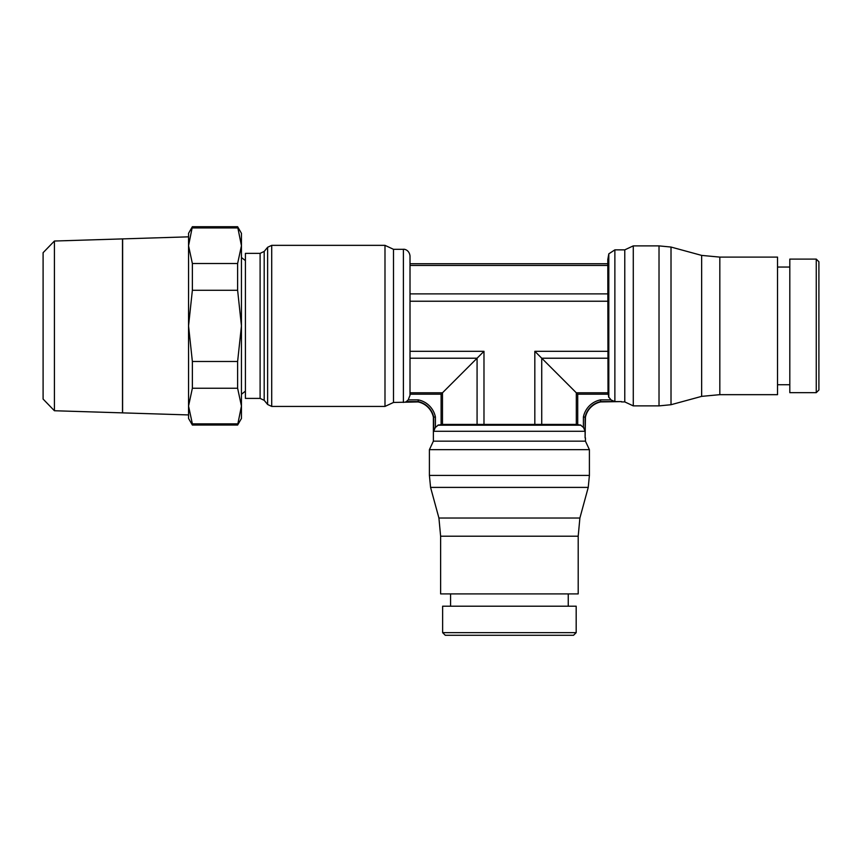 <?xml version="1.0" encoding="UTF-8"?>
<svg xmlns="http://www.w3.org/2000/svg" width="862" height="862" viewBox="0 0 862 862"><rect width="100%" height="100%" fill="white"/><g stroke="black" fill="none" stroke-linecap="round" stroke-linejoin="round"><path stroke-width="1.29" d="M585.115 417.143L585.115 437.885L585.438 417.176A19.837 19.837 0 0 1 600.695 401.918L621.491 401.584L614.875 401.584L610.856 399.882L600.491 399.882L600.663 401.595A20.16 20.16 0 0 0 585.115 417.143L583.402 416.971L583.402 427.24L585.104 431.269L433.705 431.269L435.407 427.24L435.407 416.971L433.705 417.143L433.705 431.269M585.438 437.885L585.438 441.161L433.37 441.161L433.37 417.176A19.837 19.837 0 0 0 418.113 401.918L393.503 402.457L384.991 406.422L271.713 406.422L267.629 404.493L264.192 400.324L260.108 398.406L245.411 398.406L245.411 253.363L260.108 253.363L260.108 398.406M433.705 417.143A20.16 20.16 0 0 0 418.145 401.595L418.318 399.882A21.873 21.873 0 0 1 435.407 416.971M607.785 351.308L534.828 351.308L576.322 392.803L608.012 392.803L607.785 259.613L608.809 253.837L614.875 249.851L624.778 249.851L633.279 245.885L633.279 405.883L624.778 401.918L621.491 401.918M624.778 249.851L624.778 401.918M816.26 259.106L818.9 261.757L818.9 390.012L816.26 392.663L789.807 392.663L789.807 259.106L816.26 259.106L816.26 392.663M777.524 267.048L789.807 267.048M789.807 384.721L777.524 384.721M633.279 245.885L659.021 245.885L671.013 247.049L701.646 255.4L719.824 257.102L777.524 257.102L777.524 394.667L719.824 394.667L701.646 396.369L671.013 404.72L659.021 405.883L633.279 405.883M719.824 257.102L719.824 394.667M701.646 255.4L701.646 396.369M671.013 247.049L671.013 404.72M659.021 245.885L659.021 405.883M608.809 253.837L608.809 397.414L608.238 394.193L577.712 394.193L576.322 392.803L576.322 424.406L442.486 424.406L442.486 392.803L483.981 351.308L483.981 424.169M611.287 400.194L608.54 396.822M614.875 249.851L614.875 401.584M608.001 392.706L608.281 394.397M260.108 253.363L264.192 251.445L267.629 247.275L267.629 404.493M267.629 247.275L271.713 245.347L384.991 245.347L393.503 249.312L403.394 249.312L403.394 402.457M393.503 249.312L393.503 402.457M384.991 245.347L384.991 406.422M403.394 249.312C403.89 248.989 409.181 249.614 410.01 255.928L410.01 395.313L408.211 399.882L406.013 401.918M585.438 441.161L589.403 449.673L429.405 449.673L433.37 441.161M576.182 632.643L573.532 635.283L445.277 635.283L442.626 632.643L442.626 606.202L576.182 606.202L576.182 632.643L442.626 632.643M568.252 593.907L568.252 606.202M450.567 606.202L450.567 593.907M589.403 449.673L589.403 475.415L588.24 487.396L579.889 518.03L578.197 536.207L578.197 593.907L440.622 593.907L440.622 536.207L438.92 518.03L430.569 487.396L429.405 475.415L429.405 449.673M578.197 536.207L440.622 536.207M579.889 518.03L438.92 518.03M588.24 487.396L430.569 487.396M589.403 475.415L429.405 475.415M580.352 424.923L583.714 427.671M577.712 394.193L577.712 424.632L580.934 425.203L437.874 425.203L441.107 424.632L441.107 394.193L442.486 392.803L410.01 392.803M585.104 431.269L585.104 437.885M237.621 425.052L241.446 418.447L241.446 406.045L237.621 425.052L192.366 425.052L192.366 423.845L237.621 423.845M237.621 226.717L241.446 245.724L241.446 233.322L237.621 226.717L192.366 226.717L188.552 233.322L188.552 414.934L122.598 412.876L122.63 238.893L188.552 236.834L188.552 245.724L192.366 226.717M192.366 423.845L188.552 406.045L188.552 418.447L192.366 425.052M122.566 412.876L122.566 368.861M122.566 282.908L122.598 238.893M43.1 399.074L54.414 410.743L122.501 412.866L122.501 238.903L54.414 241.026L43.1 252.695L43.1 399.074M54.414 241.026L54.414 410.743M237.621 263.524L237.621 290.278L192.366 290.278L192.366 263.524L237.621 263.524L241.446 245.724L241.446 406.045L237.621 388.245L192.366 388.245L192.366 361.49L237.621 361.49L237.621 388.245M237.621 227.924L192.366 227.924M192.366 263.524L188.552 245.724M192.366 361.49L188.552 325.89L192.366 290.278M188.552 406.045L192.366 388.245M237.621 290.278L241.446 325.89L237.621 361.49M435.105 427.671L438.467 424.923M577.917 424.664L576.225 424.384M442.583 424.384L440.891 424.664M607.785 265.453L410.01 265.453M271.713 245.347L271.713 406.422M264.192 251.445L264.192 400.324M441.107 394.193L410.01 394.193M418.318 399.882L408.211 399.882M600.491 399.882A21.873 21.873 0 0 0 583.402 416.971M621.491 401.595L600.663 401.595M607.785 358.215L541.735 358.215L541.735 424.169M534.828 351.308L534.828 424.169M410.01 358.215L477.074 358.215L477.074 424.169M418.145 401.595L406.013 401.595M483.981 351.308L410.01 351.308M607.785 301.226L410.01 301.226M607.785 293.877L410.01 293.877M245.411 391.132L241.446 394.279M241.446 257.49L245.411 260.636M607.785 263.74L410.01 263.74"/></g></svg>
